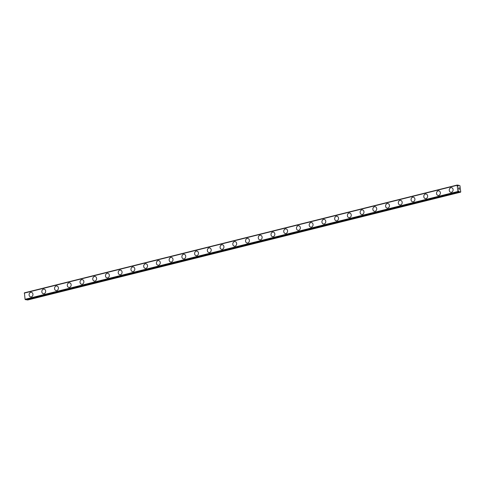<?xml version="1.0" encoding="UTF-8"?>
<svg xmlns="http://www.w3.org/2000/svg" width="485" height="485" viewBox="0 0 485 485"><rect width="100%" height="100%" fill="white"/><g stroke="black" fill="none" stroke-linecap="round" stroke-linejoin="round"><path stroke-width="0.73" d="M458.974 191.314L459.04 191.617A0.734 0.394 -104 0 1 459.228 191.914L460.75 191.884L459.932 185.682L458.343 185.215A0.734 0.394 -104 0 1 458.228 185.476L458.161 186.191L457.81 185.415A0.734 0.394 -104 0 1 457.622 185.118L457.137 185.294L457.955 191.496L458.507 191.817A0.734 0.394 -104 0 1 458.622 191.557L458.689 190.841L458.974 191.314L458.628 191.399M30.707 296.929A2.322 1.922 97.9 0 1 29.094 294.734A2.322 1.922 97.9 0 1 30.725 292.358A2.322 1.922 97.9 0 1 31.343 292.328A2.322 1.922 97.9 0 1 32.956 294.522A2.322 1.922 97.9 0 1 31.325 296.893A2.322 1.922 97.9 0 1 30.707 296.929A2.322 1.922 97.9 0 1 29.094 294.734A2.322 1.922 97.9 0 1 30.731 292.358A2.322 1.922 97.9 0 1 31.343 292.328M43.438 293.758A2.322 1.922 97.9 0 1 41.825 291.564A2.322 1.922 97.9 0 1 43.456 289.187A2.322 1.922 97.9 0 1 44.08 289.157A2.322 1.922 97.9 0 1 45.687 291.352A2.322 1.922 97.9 0 1 44.056 293.722A2.322 1.922 97.9 0 1 43.438 293.758A2.322 1.922 97.9 0 1 41.825 291.564A2.322 1.922 97.9 0 1 43.462 289.187A2.322 1.922 97.9 0 1 44.074 289.151M56.169 290.588A2.322 1.922 97.9 0 1 54.556 288.393A2.322 1.922 97.9 0 1 56.187 286.017A2.322 1.922 97.9 0 1 56.812 285.98A2.322 1.922 97.9 0 1 58.418 288.181A2.322 1.922 97.9 0 1 56.787 290.551A2.322 1.922 97.9 0 1 56.169 290.588A2.322 1.922 97.9 0 1 54.556 288.393A2.322 1.922 97.9 0 1 56.193 286.017A2.322 1.922 97.9 0 1 56.806 285.98M68.9 287.417A2.322 1.922 97.9 0 1 67.288 285.222A2.322 1.922 97.9 0 1 68.918 282.846A2.322 1.922 97.9 0 1 69.543 282.81A2.322 1.922 97.9 0 1 71.156 285.004A2.322 1.922 97.9 0 1 69.519 287.381A2.322 1.922 97.9 0 1 68.9 287.417A2.322 1.922 97.9 0 1 67.294 285.222A2.322 1.922 97.9 0 1 68.925 282.846A2.322 1.922 97.9 0 1 69.537 282.81M81.632 284.246A2.322 1.922 97.9 0 1 80.019 282.052A2.322 1.922 97.9 0 1 81.656 279.675A2.322 1.922 97.9 0 1 82.274 279.639A2.322 1.922 97.9 0 1 83.887 281.833A2.322 1.922 97.9 0 1 82.25 284.21A2.322 1.922 97.9 0 1 81.632 284.246A2.322 1.922 97.9 0 1 80.025 282.052A2.322 1.922 97.9 0 1 81.656 279.675A2.322 1.922 97.9 0 1 82.274 279.639M94.363 281.076A2.322 1.922 97.9 0 1 92.75 278.881A2.322 1.922 97.9 0 1 94.387 276.505A2.322 1.922 97.9 0 1 95.005 276.468A2.322 1.922 97.9 0 1 96.618 278.663A2.322 1.922 97.9 0 1 94.981 281.039A2.322 1.922 97.9 0 1 94.363 281.076A2.322 1.922 97.9 0 1 92.756 278.875A2.322 1.922 97.9 0 1 94.387 276.505A2.322 1.922 97.9 0 1 95.005 276.468M107.094 277.905A2.322 1.922 97.9 0 1 105.481 275.704A2.322 1.922 97.9 0 1 107.118 273.334A2.322 1.922 97.9 0 1 107.737 273.298A2.322 1.922 97.9 0 1 109.349 275.492A2.322 1.922 97.9 0 1 107.712 277.869A2.322 1.922 97.9 0 1 107.094 277.905A2.322 1.922 97.9 0 1 105.487 275.704A2.322 1.922 97.9 0 1 107.124 273.334A2.322 1.922 97.9 0 1 107.737 273.298M119.831 274.734A2.322 1.922 97.9 0 1 118.213 272.534A2.322 1.922 97.9 0 1 119.85 270.163A2.322 1.922 97.9 0 1 120.468 270.127A2.322 1.922 97.9 0 1 122.081 272.321A2.322 1.922 97.9 0 1 120.444 274.698A2.322 1.922 97.9 0 1 119.831 274.734A2.322 1.922 97.9 0 1 118.219 272.534A2.322 1.922 97.9 0 1 119.856 270.163A2.322 1.922 97.9 0 1 120.468 270.127M132.563 271.558A2.322 1.922 97.9 0 1 130.944 269.363A2.322 1.922 97.9 0 1 132.581 266.992A2.322 1.922 97.9 0 1 133.199 266.956A2.322 1.922 97.9 0 1 134.812 269.151A2.322 1.922 97.9 0 1 133.181 271.527A2.322 1.922 97.9 0 1 132.563 271.558A2.322 1.922 97.9 0 1 130.95 269.363A2.322 1.922 97.9 0 1 132.587 266.992A2.322 1.922 97.9 0 1 133.199 266.956M145.294 268.387A2.322 1.922 97.9 0 1 143.681 266.192A2.322 1.922 97.9 0 1 145.312 263.822A2.322 1.922 97.9 0 1 145.936 263.785A2.322 1.922 97.9 0 1 147.543 265.98A2.322 1.922 97.9 0 1 145.912 268.357A2.322 1.922 97.9 0 1 145.294 268.387A2.322 1.922 97.9 0 1 143.681 266.192A2.322 1.922 97.9 0 1 145.318 263.822A2.322 1.922 97.9 0 1 145.93 263.785M158.025 265.216A2.322 1.922 97.9 0 1 156.412 263.022A2.322 1.922 97.9 0 1 158.043 260.645A2.322 1.922 97.9 0 1 158.668 260.615A2.322 1.922 97.9 0 1 160.274 262.809A2.322 1.922 97.9 0 1 158.643 265.186A2.322 1.922 97.9 0 1 158.025 265.216A2.322 1.922 97.9 0 1 156.412 263.022A2.322 1.922 97.9 0 1 158.049 260.651A2.322 1.922 97.9 0 1 158.662 260.615M170.756 262.046A2.322 1.922 97.9 0 1 169.144 259.851A2.322 1.922 97.9 0 1 170.775 257.474A2.322 1.922 97.9 0 1 171.399 257.444A2.322 1.922 97.9 0 1 173.012 259.639A2.322 1.922 97.9 0 1 171.375 262.015A2.322 1.922 97.9 0 1 170.756 262.046A2.322 1.922 97.9 0 1 169.15 259.851A2.322 1.922 97.9 0 1 170.781 257.474A2.322 1.922 97.9 0 1 171.393 257.444M183.488 258.875A2.322 1.922 97.9 0 1 181.875 256.68A2.322 1.922 97.9 0 1 183.512 254.304A2.322 1.922 97.9 0 1 184.13 254.273A2.322 1.922 97.9 0 1 185.743 256.468A2.322 1.922 97.9 0 1 184.106 258.844A2.322 1.922 97.9 0 1 183.488 258.875A2.322 1.922 97.9 0 1 181.881 256.68A2.322 1.922 97.9 0 1 183.512 254.304A2.322 1.922 97.9 0 1 184.13 254.273M196.219 255.704A2.322 1.922 97.9 0 1 194.606 253.51A2.322 1.922 97.9 0 1 196.243 251.133A2.322 1.922 97.9 0 1 196.862 251.103A2.322 1.922 97.9 0 1 198.474 253.297A2.322 1.922 97.9 0 1 196.837 255.668A2.322 1.922 97.9 0 1 196.219 255.704A2.322 1.922 97.9 0 1 194.612 253.51A2.322 1.922 97.9 0 1 196.243 251.133A2.322 1.922 97.9 0 1 196.862 251.103M208.95 252.533A2.322 1.922 97.9 0 1 207.337 250.339A2.322 1.922 97.9 0 1 208.974 247.962A2.322 1.922 97.9 0 1 209.593 247.932A2.322 1.922 97.9 0 1 211.205 250.127A2.322 1.922 97.9 0 1 209.569 252.497A2.322 1.922 97.9 0 1 208.95 252.533A2.322 1.922 97.9 0 1 207.344 250.339A2.322 1.922 97.9 0 1 208.98 247.962A2.322 1.922 97.9 0 1 209.593 247.926M221.681 249.363A2.322 1.922 97.9 0 1 220.069 247.168A2.322 1.922 97.9 0 1 221.706 244.792A2.322 1.922 97.9 0 1 222.324 244.755A2.322 1.922 97.9 0 1 223.937 246.956A2.322 1.922 97.9 0 1 222.3 249.326A2.322 1.922 97.9 0 1 221.681 249.363A2.322 1.922 97.9 0 1 220.075 247.168A2.322 1.922 97.9 0 1 221.712 244.792A2.322 1.922 97.9 0 1 222.324 244.755M234.419 246.192A2.322 1.922 97.9 0 1 232.8 243.997A2.322 1.922 97.9 0 1 234.437 241.621A2.322 1.922 97.9 0 1 235.055 241.585A2.322 1.922 97.9 0 1 236.668 243.779A2.322 1.922 97.9 0 1 235.037 246.156A2.322 1.922 97.9 0 1 234.419 246.192A2.322 1.922 97.9 0 1 232.806 243.997A2.322 1.922 97.9 0 1 234.443 241.621A2.322 1.922 97.9 0 1 235.055 241.585M247.15 243.021A2.322 1.922 97.9 0 1 245.537 240.827A2.322 1.922 97.9 0 1 247.168 238.45A2.322 1.922 97.9 0 1 247.786 238.414A2.322 1.922 97.9 0 1 249.399 240.608A2.322 1.922 97.9 0 1 247.768 242.985A2.322 1.922 97.9 0 1 247.15 243.021A2.322 1.922 97.9 0 1 245.537 240.827A2.322 1.922 97.9 0 1 247.174 238.45A2.322 1.922 97.9 0 1 247.786 238.414M259.881 239.851A2.322 1.922 97.9 0 1 258.269 237.656A2.322 1.922 97.9 0 1 259.899 235.28A2.322 1.922 97.9 0 1 260.518 235.243A2.322 1.922 97.9 0 1 262.13 237.438A2.322 1.922 97.9 0 1 260.5 239.814A2.322 1.922 97.9 0 1 259.881 239.851A2.322 1.922 97.9 0 1 258.269 237.65A2.322 1.922 97.9 0 1 259.905 235.28A2.322 1.922 97.9 0 1 260.524 235.243M272.612 236.68A2.322 1.922 97.9 0 1 271 234.485A2.322 1.922 97.9 0 1 272.631 232.109A2.322 1.922 97.9 0 1 273.249 232.072A2.322 1.922 97.9 0 1 274.862 234.267A2.322 1.922 97.9 0 1 273.231 236.644A2.322 1.922 97.9 0 1 272.612 236.68A2.322 1.922 97.9 0 1 271.006 234.479A2.322 1.922 97.9 0 1 272.637 232.109A2.322 1.922 97.9 0 1 273.255 232.072M285.344 233.509A2.322 1.922 97.9 0 1 283.731 231.309A2.322 1.922 97.9 0 1 285.368 228.938A2.322 1.922 97.9 0 1 285.98 228.902A2.322 1.922 97.9 0 1 287.599 231.096A2.322 1.922 97.9 0 1 285.962 233.473A2.322 1.922 97.9 0 1 285.344 233.509A2.322 1.922 97.9 0 1 283.737 231.309A2.322 1.922 97.9 0 1 285.368 228.938A2.322 1.922 97.9 0 1 285.986 228.902M298.081 230.339A2.322 1.922 97.9 0 1 296.468 228.138A2.322 1.922 97.9 0 1 298.099 225.767A2.322 1.922 97.9 0 1 298.718 225.731A2.322 1.922 97.9 0 1 300.33 227.926A2.322 1.922 97.9 0 1 298.693 230.302A2.322 1.922 97.9 0 1 298.075 230.333A2.322 1.922 97.9 0 1 296.462 228.138A2.322 1.922 97.9 0 1 298.099 225.767A2.322 1.922 97.9 0 1 298.718 225.731M310.812 227.162A2.322 1.922 97.9 0 1 309.2 224.967A2.322 1.922 97.9 0 1 310.83 222.597A2.322 1.922 97.9 0 1 311.449 222.56A2.322 1.922 97.9 0 1 313.061 224.755A2.322 1.922 97.9 0 1 311.425 227.132A2.322 1.922 97.9 0 1 310.806 227.162A2.322 1.922 97.9 0 1 309.194 224.967A2.322 1.922 97.9 0 1 310.83 222.597A2.322 1.922 97.9 0 1 311.449 222.56M323.543 223.991A2.322 1.922 97.9 0 1 321.931 221.797A2.322 1.922 97.9 0 1 323.568 219.426A2.322 1.922 97.9 0 1 324.18 219.39A2.322 1.922 97.9 0 1 325.793 221.584A2.322 1.922 97.9 0 1 324.156 223.961A2.322 1.922 97.9 0 1 323.537 223.991A2.322 1.922 97.9 0 1 321.925 221.797A2.322 1.922 97.9 0 1 323.562 219.42A2.322 1.922 97.9 0 1 324.18 219.39M336.275 220.82A2.322 1.922 97.9 0 1 334.656 218.626A2.322 1.922 97.9 0 1 336.293 216.249A2.322 1.922 97.9 0 1 336.911 216.219A2.322 1.922 97.9 0 1 338.524 218.414A2.322 1.922 97.9 0 1 336.893 220.79A2.322 1.922 97.9 0 1 336.275 220.82A2.322 1.922 97.9 0 1 334.662 218.626A2.322 1.922 97.9 0 1 336.299 216.249A2.322 1.922 97.9 0 1 336.911 216.219M349.006 217.65A2.322 1.922 97.9 0 1 347.393 215.455A2.322 1.922 97.9 0 1 349.024 213.079A2.322 1.922 97.9 0 1 349.643 213.048A2.322 1.922 97.9 0 1 351.255 215.243A2.322 1.922 97.9 0 1 349.624 217.619A2.322 1.922 97.9 0 1 349.006 217.65A2.322 1.922 97.9 0 1 347.393 215.455A2.322 1.922 97.9 0 1 349.03 213.079A2.322 1.922 97.9 0 1 349.643 213.048M361.737 214.479A2.322 1.922 97.9 0 1 360.125 212.285A2.322 1.922 97.9 0 1 361.755 209.908A2.322 1.922 97.9 0 1 362.38 209.878A2.322 1.922 97.9 0 1 363.986 212.072A2.322 1.922 97.9 0 1 362.356 214.443A2.322 1.922 97.9 0 1 361.737 214.479A2.322 1.922 97.9 0 1 360.125 212.285A2.322 1.922 97.9 0 1 361.762 209.908A2.322 1.922 97.9 0 1 362.374 209.878M374.468 211.308A2.322 1.922 97.9 0 1 372.856 209.114A2.322 1.922 97.9 0 1 374.487 206.737A2.322 1.922 97.9 0 1 375.111 206.707A2.322 1.922 97.9 0 1 376.718 208.902A2.322 1.922 97.9 0 1 375.087 211.272A2.322 1.922 97.9 0 1 374.468 211.308A2.322 1.922 97.9 0 1 372.856 209.114A2.322 1.922 97.9 0 1 374.493 206.737A2.322 1.922 97.9 0 1 375.105 206.707M387.2 208.138A2.322 1.922 97.9 0 1 385.587 205.943A2.322 1.922 97.9 0 1 387.218 203.567A2.322 1.922 97.9 0 1 387.842 203.53A2.322 1.922 97.9 0 1 389.455 205.731A2.322 1.922 97.9 0 1 387.818 208.101A2.322 1.922 97.9 0 1 387.2 208.138A2.322 1.922 97.9 0 1 385.593 205.943A2.322 1.922 97.9 0 1 387.224 203.567A2.322 1.922 97.9 0 1 387.836 203.53M399.931 204.967A2.322 1.922 97.9 0 1 398.318 202.772A2.322 1.922 97.9 0 1 399.955 200.396A2.322 1.922 97.9 0 1 400.574 200.36A2.322 1.922 97.9 0 1 402.186 202.554A2.322 1.922 97.9 0 1 400.549 204.931A2.322 1.922 97.9 0 1 399.931 204.967A2.322 1.922 97.9 0 1 398.324 202.772A2.322 1.922 97.9 0 1 399.955 200.396A2.322 1.922 97.9 0 1 400.574 200.36M412.662 201.796A2.322 1.922 97.9 0 1 411.05 199.602A2.322 1.922 97.9 0 1 412.686 197.225A2.322 1.922 97.9 0 1 413.305 197.189A2.322 1.922 97.9 0 1 414.917 199.383A2.322 1.922 97.9 0 1 413.281 201.76A2.322 1.922 97.9 0 1 412.662 201.796A2.322 1.922 97.9 0 1 411.056 199.602A2.322 1.922 97.9 0 1 412.686 197.225A2.322 1.922 97.9 0 1 413.305 197.189M425.424 194.055A2.322 1.922 97.9 0 1 426.036 194.018A2.322 1.922 97.9 0 1 427.649 196.213A2.322 1.922 97.9 0 1 426.012 198.589A2.322 1.922 97.9 0 1 425.393 198.626A2.322 1.922 97.9 0 1 423.787 196.425A2.322 1.922 97.9 0 1 425.424 194.055M425.393 198.626A2.322 1.922 97.9 0 1 423.781 196.431A2.322 1.922 97.9 0 1 425.418 194.055A2.322 1.922 97.9 0 1 426.036 194.018M438.155 190.884A2.322 1.922 97.9 0 1 438.767 190.847A2.322 1.922 97.9 0 1 440.38 193.042A2.322 1.922 97.9 0 1 438.743 195.419A2.322 1.922 97.9 0 1 438.131 195.455A2.322 1.922 97.9 0 1 436.518 193.254A2.322 1.922 97.9 0 1 438.155 190.884M438.131 195.455A2.322 1.922 97.9 0 1 436.512 193.26A2.322 1.922 97.9 0 1 438.149 190.884A2.322 1.922 97.9 0 1 438.767 190.847M450.886 187.713A2.322 1.922 97.9 0 1 451.499 187.677A2.322 1.922 97.9 0 1 453.111 189.871A2.322 1.922 97.9 0 1 451.48 192.248A2.322 1.922 97.9 0 1 450.862 192.284A2.322 1.922 97.9 0 1 449.249 190.084A2.322 1.922 97.9 0 1 450.886 187.713M450.862 192.284A2.322 1.922 97.9 0 1 449.243 190.084A2.322 1.922 97.9 0 1 450.88 187.713A2.322 1.922 97.9 0 1 451.499 187.677M458.792 189.211L458.725 188.72L458.792 189.211M459.271 189.277L459.204 188.78L459.265 189.277M459.313 189.35L459.24 188.786L459.313 189.35L458.768 189.271L458.689 188.713M458.78 188.344L458.671 187.78M458.907 187.992L459.143 188.319L458.907 187.992M459.143 188.319L459.071 187.792L459.143 188.319M459.198 188.459L459.107 187.798L459.198 188.459L458.731 187.853M26.22 299.524A0.734 0.394 -104 0 1 26.342 299.736L27.73 299.979L460.617 192.163M25.584 299.681L458.477 191.86L25.584 299.681L25.068 299.312L24.42 292.837L457.306 185.021M458.24 185.767L457.882 185.858M457.137 185.294L24.25 293.116M457.955 191.496L25.068 299.312M458.204 191.824L25.317 299.645M458.367 185.179L457.743 185.331L458.373 185.173M458.343 185.215L457.761 185.361M458.228 185.476L457.858 185.567M458.216 185.555L457.864 185.64M458.998 191.526L458.561 191.636M459.04 191.617L458.519 191.745M459.228 191.914L26.342 299.736M459.283 191.975L26.396 299.797"/></g></svg>
